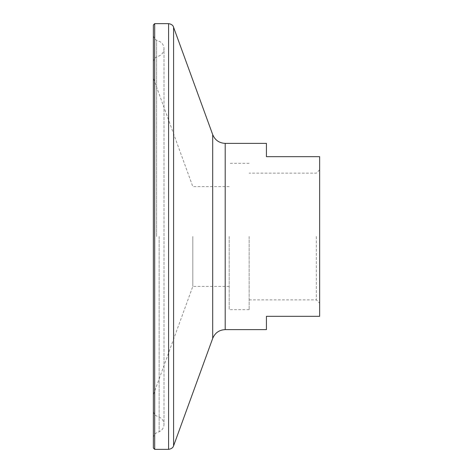 <?xml version="1.0" encoding="UTF-8"?>
<svg xmlns="http://www.w3.org/2000/svg" width="473" height="473" viewBox="0 0 473 473"><rect width="100%" height="100%" fill="white"/><g stroke="black" fill="none" stroke-linecap="round" stroke-linejoin="round"><path stroke-width="0.35" stroke-dasharray="2.37 1.77" d="M266.429 143.378L266.429 156.681L319.642 156.681L319.642 316.319L266.429 316.319L266.429 329.622M316.319 236.5L316.319 299.858L316.319 236.5M153.358 24.98L153.358 448.02M192.818 236.5L192.818 286.39L192.818 236.5M229.186 236.5L229.186 309.667L229.186 236.5M249.141 236.5L249.141 309.667L249.141 236.5M319.642 236.5L319.642 169.819L319.642 236.5M153.358 236.5L153.358 78.193L153.358 236.5M225.207 143.378L225.207 329.622M212.702 134.628L212.702 338.372M173.585 27.15L173.585 445.85M168.589 23.65L168.589 449.35M154.683 23.65L154.683 449.35M156.598 236.5L156.598 40.17L156.598 236.5M159.135 236.5L159.135 431.754L159.135 236.5M249.141 299.858L316.319 299.858L319.642 303.181M229.186 286.39L192.818 286.39L153.358 394.807M249.141 309.667L229.186 309.667M153.358 437.732C154.044 433.126 157.207 432.618 156.598 432.83L159.135 431.754C162.221 430.276 163.847 427.829 163.995 424.405L163.995 48.595C163.847 45.172 162.221 42.724 159.135 41.246L156.598 40.17C157.207 40.382 154.044 39.874 153.358 35.268M153.358 61.916C154.044 57.31 157.207 56.801 156.598 57.02L159.135 55.938C162.221 54.466 163.847 52.012 163.995 48.595L163.995 424.405C163.847 420.988 162.221 418.534 159.135 417.062L156.598 415.98C157.207 416.199 154.044 415.69 153.358 411.084M319.642 169.819L316.319 173.142L249.141 173.142M249.141 163.333L229.186 163.333M229.186 186.61L192.818 186.61L153.358 78.193"/><path stroke-width="0.71" d="M225.207 143.378L225.207 329.622L266.429 329.622L266.429 316.319L319.642 316.319L319.642 156.681L266.429 156.681L266.429 143.378L225.207 143.378C219.206 143.077 215.038 140.156 212.702 134.628L173.284 26.47C173.437 26.89 172.881 24.277 168.589 23.65L154.683 23.65L153.358 24.98L153.358 448.02L154.683 449.35L154.683 23.65M225.207 329.622C219.206 329.923 215.038 332.844 212.702 338.372L212.702 134.628M212.702 338.372L173.585 445.85L173.585 27.15M173.585 445.85L173.284 446.53C173.437 446.11 172.881 448.723 168.589 449.35L168.589 23.65M168.589 449.35L154.683 449.35"/></g></svg>
